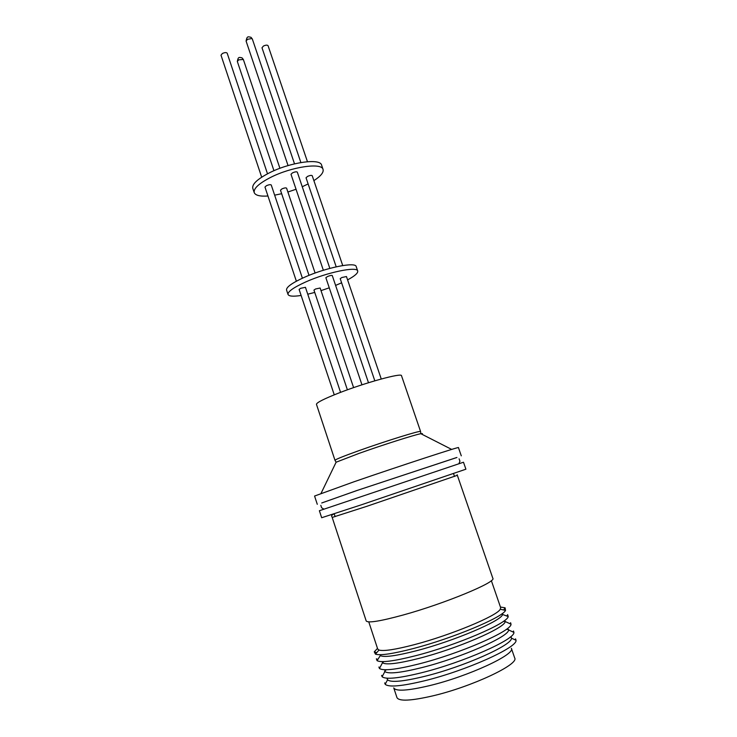 <?xml version="1.0" encoding="UTF-8"?>
<svg xmlns="http://www.w3.org/2000/svg" width="737" height="737" viewBox="0 0 737 737"><rect width="100%" height="100%" fill="white"/><g stroke="black" fill="none" stroke-linecap="round" stroke-linejoin="round"><path stroke-width="1.11" d="M321.839 502.92L357.399 490.363L456.82 457.493M432.766 695.875C410.942 700.896 399.012 701.477 396.957 697.607L393.751 687.879C395.732 691.536 407.607 690.799 429.367 685.677C468.281 676.382 515.863 654.263 511.358 648.302L514.693 657.984C519.327 664.313 471.791 686.755 432.766 695.875M515.071 639.827L515.559 638.868L516.02 640.269C517.724 647.427 465.895 670.781 424.217 680.859C401.674 686.267 388.666 687.409 385.184 684.295L384.705 682.904L385.672 683.374M387.137 679.081L388.067 678.243M516.02 640.269L511.432 638.15C512.823 644.866 463.84 666.792 424.53 676.382C403.24 681.532 390.914 682.683 387.561 679.836L385.184 684.295M513.063 632.014L513.486 630.992L513.901 632.401C515.154 639.394 463.002 662.563 421.251 672.826C398.754 678.326 385.709 679.634 382.116 676.75L381.6 675.378L382.549 675.94M384.576 671.177L386.354 669.749M513.901 632.401L508.567 629.942C509.488 636.436 460.653 657.966 421.628 667.658C400.569 672.853 388.316 674.162 384.88 671.564L382.116 676.75M510.151 623.797L510.603 622.719L511.017 624.202C511.782 630.955 459.777 653.71 418.34 664.083C396.091 669.629 383.129 671.085 379.454 668.477L378.892 667.04L379.905 667.63M382.374 662.683L383.784 661.605M511.017 624.202L505.158 621.503C505.591 627.712 457.226 648.717 418.763 658.445C398.081 663.65 385.985 665.096 382.494 662.784L379.454 668.477M506.835 616.04L507.636 614.649L508.208 616.547C507.71 623.262 456.258 645.363 415.557 655.727C393.954 661.2 381.121 662.858 377.068 660.674L376.367 658.823L377.851 659.449M508.208 616.547L502.57 614.474C501.851 620.683 454.01 641.079 416.221 650.789C396.128 655.93 384.152 657.542 380.301 655.617L377.068 660.674M500.441 607.039L505.094 607.804L505.545 610.393C502.597 617.422 452.435 638.445 413.181 648.588C392.895 653.83 380.32 655.681 375.465 654.161L374.258 651.84L377.501 648.413M491.349 580.636L500.644 607.629L500.248 609.241C497.272 615.773 450.648 635.211 414.194 644.7C395.318 649.61 383.581 651.388 378.993 650.052L377.694 649.011L368.776 621.881M332.184 517.438L367.026 506.255L457.345 475.31L492.832 578.296C496.802 581.954 444.733 603.585 403.231 614.99C380.117 621.291 367.763 623.262 366.188 620.913L332 516.867C331.088 515.946 331.779 514.933 334.082 513.827M361.508 504.762L321.673 517.733L319.379 510.723L463.49 462.228L465.904 469.202L361.508 504.762M456.94 457.484L356.782 490.556L321.737 502.984M461.279 455.844L458.442 447.617C461.076 445.968 400.154 465.848 353.88 481.814L314.57 496.038L317.279 504.301M420.587 431.523L401.499 375.704C402.052 372.609 365.847 382.475 339.177 392.885C324.096 398.8 316.523 402.614 316.459 404.327L334.994 460.33C335.353 459.483 343.193 456.304 358.523 450.795C385.073 441.26 420.541 430.251 420.541 431.477L420.836 433.706C414.793 434.738 382.586 444.973 358.901 453.439L336.109 462.219L335.667 463.14M368.491 382.733L332.258 275.537C331.622 275.196 330.047 275.518 327.532 276.513L325.855 277.702L361.959 384.815M353.603 387.625L320.134 288.02L315.547 288.987L313.962 290.092L347.394 389.827M381.25 378.993L346.454 276.541L341.885 277.499L340.208 278.66L374.82 380.817M340.568 392.36L305.45 287.319L300.696 288.305L299.111 289.429L334.257 394.829M347.588 279.885C354.755 276.025 358.127 273.068 357.712 271.013C357.298 266.103 327.099 272.303 305.708 281.958C293.538 287.494 287.651 291.659 288.029 294.459C288.922 296.329 293.28 296.661 301.12 295.463M307.744 294.192L314.745 292.442M321.01 290.608L329.273 287.826M335.602 285.403L341.618 282.815M357.712 271.013L356.201 266.591C355.759 261.589 325.551 267.706 304.178 277.407C292.027 282.962 286.159 287.172 286.555 290.028L288.029 294.459M302.4 278.208L271.244 184.987C270.516 184.416 268.922 184.655 266.453 185.687L264.97 187.06L296.366 281.212M342.723 265.55L312.202 175.673C311.53 175.13 309.991 175.36 307.596 176.373L306.039 177.783L336.201 266.812M315.104 273.04L286.592 188.175C285.901 187.64 284.362 187.88 281.967 188.875L280.484 190.22L309.024 275.362M329.844 268.379L297.315 172.126C296.606 171.546 295.021 171.785 292.552 172.827L290.995 174.273L323.35 270.267M313.888 180.629C320.752 176.18 323.81 172.449 323.064 169.446C321.894 162.37 291.474 166.746 270.709 177.368C258.908 183.458 253.408 188.543 254.219 192.615C255.417 195.416 259.995 196.539 267.955 196.005M274.643 195.167L281.654 193.711M287.881 192.016L296.044 189.262M302.253 186.737L308.121 183.937M323.064 169.446L321.599 165.134C320.392 157.967 289.963 162.26 269.226 172.928C257.443 179.045 251.962 184.167 252.782 188.294L254.219 192.615M261.681 177.193L220.999 55.201L222.353 53.515C224.748 52.419 226.36 52.309 227.171 53.175L267.503 173.803M300.871 162.536L262.003 47.785L263.422 46.053C265.753 44.985 267.301 44.865 268.065 45.694L307.458 161.698M510.059 637.183L511.312 637.293M506.291 629.38L508.576 629.453M503.417 621.346L505.186 621.346M502.164 613.626L502.689 613.626M422.384 433.568L420.836 433.706L451.689 449.423M237.332 61.484C238.254 56.408 239.138 57.348 242.003 57.836L243.348 59.476L238.687 59.844L237.332 61.484L273.952 170.726M246.094 41.088C247.015 35.837 248.019 36.666 251.004 37.32L252.321 38.969L251.861 38.536L247.512 39.31L246.094 41.088L288.056 165.576M457.345 475.31L457.152 474.748M320.816 505.352L321.608 507.756L323.967 509.166M321.037 493.394L336.109 462.219L334.994 460.33M454.508 476.452L453.541 473.633M376.736 652.687L374.258 651.84M378.993 650.052L375.465 654.161M335.132 516.628L334.202 513.79M503.638 609.978L505.094 607.804M500.248 609.241L505.545 610.393M459.096 458.819L459.925 461.205L458.893 463.757M243.348 59.476L279.913 168.312M252.321 38.969L294.514 163.844"/></g></svg>
